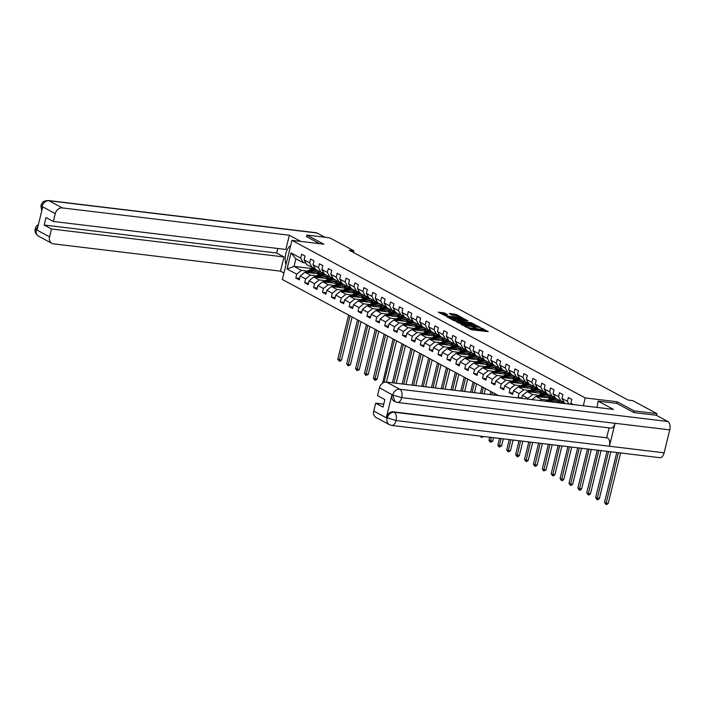 <?xml version="1.0" encoding="UTF-8"?>
<svg xmlns="http://www.w3.org/2000/svg" width="705" height="705" viewBox="0 0 705 705"><rect width="100%" height="100%" fill="white"/><g stroke="black" fill="none" stroke-linecap="round" stroke-linejoin="round"><path stroke-width="1.06" d="M464.463 326.054L471.627 329.79L488.23 331.685L482.123 328.336L480.757 328.081L481.638 328.601A3.472 0.617 13.8 0 1 482.149 329.085A3.472 0.617 13.8 0 1 480.572 329.217L479.224 329.059A3.472 0.617 13.8 0 1 474.571 327.755L472.782 327.05L473.319 327.605A3.472 0.617 13.8 0 1 473.83 328.089A3.472 0.617 13.8 0 1 472.244 328.222L470.905 328.054A3.472 0.617 13.8 0 1 466.252 326.75L464.463 326.054M444.679 313.055L438.21 312.139L446.424 316.245L463.026 318.149L456.267 314.448L449.358 313.381L451.843 315.091L456.003 315.822A2.908 0.511 13.8 0 1 458.92 316.51A2.908 0.511 13.8 0 1 460.321 317.32A2.908 0.511 13.8 0 1 458.999 317.435L448.389 316.157A2.908 0.511 13.8 0 1 445.472 315.47A2.908 0.511 13.8 0 1 444.079 314.659A2.908 0.511 13.8 0 1 445.401 314.553L447.666 314.721L444.679 313.055L444.414 314.113L440.422 313.399M323.868 244.194L306.887 235.065L329.676 237.805L353.901 250.821L349.336 250.275L628.137 400.07L632.693 400.616L656.919 413.632L634.13 410.892L617.139 401.762L585.229 397.928L291.958 240.352L323.868 244.194M456.1 321.445L463.82 325.595L480.422 327.49L472.209 323.383L456.02 321.78M453.667 320.511L446.908 316.818L463.511 318.713L467.953 320.793L460.92 320.044L462.462 321.242L471.848 322.864L453.667 320.511M498.4 395.549L282.352 279.471L291.958 240.352M585.229 397.928L583.308 405.763M299.563 278.466L295.8 278.017L299.22 279.859L300.171 275.999L305.635 278.933L304.692 282.793L308.111 284.635L309.054 280.775L314.527 283.71L313.584 287.57L317.003 289.411L317.946 285.551L323.419 288.486L322.476 292.346L325.895 294.188L326.838 290.328L332.311 293.262L331.359 297.122L334.778 298.964L335.73 295.104L341.202 298.048L340.251 301.899L343.67 303.74L344.622 299.881L350.094 302.824L349.142 306.675L352.562 308.517L353.513 304.657L358.986 307.6L358.034 311.46L361.454 313.293L362.405 309.433L367.869 312.377L366.926 316.237L370.345 318.07L371.288 314.21L376.761 317.153L375.818 321.013L379.237 322.846L380.18 318.986L385.653 321.929L384.71 325.789L388.129 327.622L389.072 323.762L394.544 326.706L393.601 330.566L397.021 332.399L397.964 328.539L403.436 331.482L402.485 335.342L405.904 337.175L406.856 333.315L412.328 336.259L411.376 340.118L414.796 341.951L415.747 338.092L421.22 341.035L420.268 344.895L423.687 346.728L424.639 342.868L430.112 345.811L429.16 349.671L432.579 351.504L433.531 347.653L438.995 350.588L438.052 354.448L441.471 356.281L442.414 352.43L447.887 355.364L446.944 359.224L450.363 361.057L451.306 357.206L456.778 360.14L455.835 364L459.255 365.842L460.198 361.982L465.67 364.917L464.718 368.777L468.138 370.618L469.089 366.759L474.562 369.693L473.61 373.553L477.029 375.395L477.981 371.535L483.454 374.47L482.502 378.329L485.921 380.171L486.873 376.311L492.346 379.246L491.394 383.106L494.813 384.948L495.765 381.088L501.229 384.022L500.286 387.882L503.705 389.724L504.648 385.864L510.12 388.799L509.177 392.659L512.597 394.5L513.54 390.64L519.012 393.584L518.069 397.435L519.206 398.052M295.8 278.017L296.752 274.157L287.058 268.957L291.006 252.883L300.691 258.092L301.643 254.232L305.062 256.065L304.111 259.925L309.583 262.868L310.535 259.008L313.954 260.841L313.002 264.701L318.475 267.644L319.427 263.785L322.846 265.626L321.894 269.477L327.367 272.421L328.318 268.561L331.738 270.403L330.786 274.254L336.259 277.197L337.201 273.337L340.621 275.179L339.678 279.039L345.15 281.974L346.093 278.114L349.513 279.955L348.57 283.815L354.042 286.75L354.985 282.89L358.404 284.732L357.461 288.592L362.925 291.526L363.877 287.666L367.296 289.508L366.353 293.368L371.817 296.303L372.769 292.443L376.188 294.285L375.236 298.144L380.709 301.079L381.661 297.219L385.08 299.061L384.128 302.921L389.601 305.855L390.552 301.996L393.972 303.837L393.02 307.697L398.492 310.632L399.435 306.772L402.863 308.614L401.912 312.474L407.384 315.408L408.327 311.557L411.746 313.39L410.803 317.25L416.276 320.185L417.219 316.333L420.638 318.166L419.695 322.026L425.168 324.97L426.111 321.11L429.53 322.943L428.587 326.803L434.051 329.746L435.003 325.886L438.422 327.719L437.47 331.579L442.943 334.523L443.894 330.663L447.314 332.496L446.362 336.356L451.834 339.299L452.786 335.439L456.205 337.272L455.254 341.132L460.726 344.075L461.678 340.215L465.097 342.048L464.146 345.908L469.618 348.852L470.561 344.992L473.98 346.825L473.037 350.685L478.51 353.628L479.453 349.768L482.872 351.601L481.929 355.461L487.402 358.404L488.345 354.544L491.764 356.377L490.821 360.237L496.285 363.181L497.236 359.321L500.656 361.163L499.704 365.014L505.177 367.957L506.128 364.097L509.548 365.939L508.596 369.79L514.068 372.733L515.02 368.874L518.439 370.715L517.488 374.567L522.96 377.51L523.912 373.65L527.331 375.492L526.379 379.352L531.852 382.286L532.795 378.426L536.214 380.268L535.271 384.128L540.744 387.063L541.687 383.203L545.106 385.045L544.163 388.904L549.636 391.839L550.579 387.979L553.998 389.821L553.055 393.681L558.519 396.615L559.47 392.755L562.89 394.597L561.947 398.457L567.41 401.392L568.362 397.532L571.781 399.374L570.83 403.234L573.306 404.564M527.728 399.074L527.904 398.36L522.431 395.417L521.709 398.351M316.386 275.875L310.323 275.144L304.851 272.209L319.938 274.025M323.375 276.712L326.318 277.074M330.116 277.523L332.795 277.849M314.756 267.847L312.192 267.539L306.719 264.595L304.111 259.925M304.851 272.209L300.171 275.999M310.323 275.144L305.635 278.933M309.583 262.868L312.192 267.539M325.278 280.652L319.215 279.92L313.743 276.986L328.83 278.801M332.267 281.489L335.21 281.85M339.008 282.308L341.687 282.626M323.648 272.623L321.083 272.315L315.611 269.372L313.002 264.701M313.743 276.986L309.054 280.775M319.215 279.92L314.527 283.71M318.475 267.644L321.083 272.315M334.17 285.428L328.107 284.697L322.634 281.762L337.721 283.577M341.149 286.274L344.102 286.627M347.9 287.085L350.579 287.402M332.54 277.4L329.975 277.091L324.503 274.148A8.46 6.865 118.2 0 0 320.167 275.003L315.99 277.25M322.634 281.762L317.946 285.551M328.107 284.697L323.419 288.486M321.894 269.477L324.503 274.148M327.367 272.421L329.975 277.091M343.062 290.204L336.999 289.473L331.526 286.538L346.613 288.354M350.041 291.05L352.993 291.403M356.783 291.861L359.462 292.178M341.431 282.176L338.867 281.868L333.394 278.924L330.786 274.254M331.526 286.538L326.838 290.328M336.999 289.473L332.311 293.262M336.259 277.197L338.867 281.868M351.954 294.981L345.891 294.249L340.418 291.315L355.496 293.13M358.933 295.827L361.885 296.179M365.675 296.638L368.354 296.955M350.323 286.953L347.759 286.644L342.286 283.701L339.678 279.039M340.418 291.315L335.73 295.104M345.891 294.249L341.202 298.048M345.15 281.974L347.759 286.644M360.837 299.757L354.774 299.035L349.31 296.091L364.388 297.907M367.825 300.603L370.777 300.956M374.567 301.414L377.245 301.731M359.215 291.729L356.651 291.421L351.178 288.477L348.57 283.815M349.31 296.091L344.622 299.881M354.774 299.035L350.094 302.824M354.042 286.75L356.651 291.421M369.728 304.534L363.665 303.811L358.193 300.868L373.28 302.683M376.717 305.38L379.669 305.732M383.458 306.19L386.137 306.508M368.107 296.505L365.534 296.197L360.07 293.254L357.461 288.592M358.193 300.868L353.513 304.657M363.665 303.811L358.986 307.6M362.925 291.526L365.534 296.197M378.62 309.31L372.557 308.587L367.085 305.644L382.172 307.459M385.609 310.156L388.552 310.508M392.35 310.967L395.029 311.284M376.99 301.282L374.425 300.973L368.953 298.03L366.353 293.368M367.085 305.644L362.405 309.433M372.557 308.587L367.869 312.377M371.817 296.303L374.425 300.973M387.512 314.086L381.449 313.364L375.976 310.42L391.063 312.236M394.5 314.932L397.444 315.285M401.242 315.743L403.921 316.06M385.882 306.058L383.317 305.75L377.845 302.806L375.236 298.144M375.976 310.42L371.288 314.21M381.449 313.364L376.761 317.153M380.709 301.079L383.317 305.75M396.404 318.871L390.341 318.14L384.868 315.197L399.955 317.012M403.383 319.709L406.336 320.061M410.134 320.519L412.813 320.837M394.774 310.834L392.209 310.526L386.737 307.583L384.128 302.921M384.868 315.197L380.18 318.986M390.341 318.14L385.653 321.929M389.601 305.855L392.209 310.526M405.296 323.648L399.233 322.916L393.76 319.973L408.847 321.788M412.275 324.485L415.227 324.838M419.026 325.296L421.696 325.622M403.665 315.611L401.101 315.302L395.628 312.359L393.02 307.697M393.76 319.973L389.072 323.762M399.233 322.916L394.544 326.706M398.492 310.632L401.101 315.302M414.188 328.424L408.125 327.693L402.652 324.749L417.73 326.565M421.167 329.261L424.119 329.614M427.909 330.072L430.588 330.398M412.557 320.387L409.993 320.079L404.52 317.135L401.912 312.474M402.652 324.749L397.964 328.539M408.125 327.693L403.436 331.482M407.384 315.408L409.993 320.079M423.079 333.201L417.007 332.469L411.544 329.526L426.622 331.341M430.059 334.038L433.011 334.39M436.8 334.849L439.479 335.175M421.449 325.164L418.885 324.855L413.412 321.921L410.803 317.25M411.544 329.526L406.856 333.315M417.007 332.469L412.328 336.259M416.276 320.185L418.885 324.855M431.962 337.977L425.899 337.246L420.427 334.302L435.514 336.118M438.951 338.814L441.903 339.167M445.692 339.625L448.371 339.951M430.341 329.94L427.768 329.632L422.304 326.697L419.695 322.026M420.427 334.302L415.747 338.092M425.899 337.246L421.22 341.035M425.168 324.97L427.768 329.632M440.854 342.753L434.791 342.022L429.319 339.079L444.406 340.894M447.842 343.591L450.786 343.943M454.584 344.401L457.263 344.727M439.224 334.716L436.659 334.408L431.196 331.473L428.587 326.803M429.319 339.079L424.639 342.868M434.791 342.022L430.112 345.811M434.051 329.746L436.659 334.408M449.746 347.53L443.683 346.798L438.21 343.855L453.297 345.67M456.734 348.367L459.678 348.719M463.476 349.178L466.155 349.504M448.116 339.493L445.551 339.184L440.079 336.25L437.47 331.579M438.21 343.855L433.531 347.653M443.683 346.798L438.995 350.588M442.943 334.523L445.551 339.184M458.638 352.306L452.575 351.575L447.102 348.631L462.189 350.447M465.617 353.143L468.569 353.496M472.368 353.954L475.047 354.28M457.007 344.269L454.443 343.961L448.97 341.026L446.362 336.356M447.102 348.631L442.414 352.43M452.575 351.575L447.887 355.364M451.834 339.299L454.443 343.961M467.53 357.082L461.467 356.351L455.994 353.416L471.081 355.223M474.509 357.92L477.461 358.281M481.259 358.73L483.93 359.056M465.899 349.046L463.335 348.737L457.862 345.802L455.254 341.132M455.994 353.416L451.306 357.206M461.467 356.351L456.778 360.14M460.726 344.075L463.335 348.737M476.421 361.859L470.358 361.127L464.886 358.193L479.964 360.008M483.401 362.696L486.353 363.057M490.142 363.507L492.821 363.833M474.791 353.822L472.227 353.513L466.754 350.579L464.146 345.908M464.886 358.193L460.198 361.982M470.358 361.127L465.67 364.917M469.618 348.852L472.227 353.513M485.313 366.635L479.25 365.904L473.778 362.969L488.856 364.785M492.293 367.472L495.245 367.834M499.034 368.283L501.713 368.609M483.683 358.598L481.118 358.29L475.646 355.355A8.46 6.865 118.2 0 0 471.31 356.21L467.133 358.457M473.778 362.969L469.089 366.759M479.25 365.904L474.562 369.693M473.037 350.685L475.646 355.355M478.51 353.628L481.118 358.29M494.196 371.412L488.133 370.68L482.669 367.746L497.748 369.561M501.185 372.249L504.137 372.61M507.926 373.06L510.605 373.386M492.575 363.383L490.01 363.075L484.538 360.132L481.929 355.461M482.669 367.746L477.981 371.535M488.133 370.68L483.454 374.47M487.402 358.404L490.01 363.075M503.088 376.188L497.025 375.457L491.552 372.522L506.639 374.337M510.076 377.025L513.029 377.387M516.818 377.845L519.497 378.162M501.458 368.16L498.893 367.851L493.429 364.908L490.821 360.237M491.552 372.522L486.873 376.311M497.025 375.457L492.346 379.246M496.285 363.181L498.893 367.851M511.98 380.964L505.917 380.233L500.444 377.298L515.531 379.114M518.968 381.802L521.912 382.163M525.71 382.621L528.389 382.938M510.349 372.936L507.785 372.628L502.312 369.684L499.704 365.014M500.444 377.298L495.765 381.088M505.917 380.233L501.229 384.022M505.177 367.957L507.785 372.628M520.872 385.741L514.809 385.009L509.336 382.075L524.423 383.89M527.86 386.587L530.803 386.939M534.601 387.398L537.28 387.715M519.241 377.713L516.677 377.404L511.204 374.461L508.596 369.79M509.336 382.075L504.648 385.864M514.809 385.009L510.12 388.799M514.068 372.733L516.677 377.404M529.763 390.517L523.7 389.786L518.228 386.851L533.315 388.666M536.743 391.363L539.695 391.716M543.493 392.174L546.172 392.491M528.133 382.489L525.569 382.18L520.096 379.237A8.46 6.865 118.2 0 0 515.76 380.092L511.583 382.348M518.228 386.851L513.54 390.64M523.7 389.786L519.012 393.584M517.488 374.567L520.096 379.237M522.96 377.51L525.569 382.18M538.655 395.293L532.592 394.571L527.12 391.627L542.207 393.443M545.635 396.139L548.587 396.492M552.376 396.95L555.055 397.267M537.025 387.265L534.461 386.957L528.988 384.013L526.379 379.352M527.12 391.627L522.431 395.417M532.592 394.571L527.904 398.36M531.852 382.286L534.461 386.957M547.547 400.07L541.484 399.347L536.011 396.404L551.09 398.219M554.527 400.916L557.479 401.268M561.268 401.727L563.947 402.044M545.917 392.042L543.352 391.733L537.88 388.79L535.271 384.128M536.011 396.404L532.055 399.603M541.484 399.347L539.986 400.555M540.744 387.063L543.352 391.733M554.809 396.818L552.244 396.51L546.772 393.566L544.163 388.904M549.636 391.839L552.244 396.51M563.7 401.594L561.127 401.286L555.663 398.343L553.055 393.681M558.519 396.615L561.127 401.286M565.472 403.621L564.546 403.119L561.947 398.457M567.41 401.392L568.882 404.027M570.83 403.234L571.455 404.335M633.733 412.478L634.13 410.892M656.487 415.386L656.919 413.632M306.887 235.065L306.49 236.651M353.487 252.505L353.901 250.821M313.522 268.737L294.029 266.393L301.432 270.368L307.495 271.099M314.483 271.936L317.435 272.297M321.224 272.747L323.903 273.073M305.873 263.071L303.3 262.754L295.897 258.779L294.029 266.393L287.058 268.957M291.006 252.883L295.897 258.779M301.432 270.368L296.752 274.157M300.691 258.092L303.3 262.754M564.018 402.167L561.347 401.841M562.326 402.485L561.471 402.026M555.126 397.391L552.464 397.065M553.434 397.708L552.579 397.25M546.234 392.606L543.573 392.288M521.823 397.893L518.069 397.435M544.542 392.932L543.687 392.474M537.342 387.829L534.681 387.512M512.932 393.117L509.177 392.659M535.65 388.155L534.795 387.697M528.45 383.053L525.789 382.736M504.04 388.34L500.286 387.882M526.758 383.379L525.904 382.921M519.559 378.277L516.897 377.959M495.157 383.564L491.394 383.106M517.867 378.603L517.021 378.144M510.667 373.5L508.005 373.183M486.265 378.788L482.502 378.329M508.984 373.826L508.129 373.368M501.784 368.724L499.114 368.407M477.373 374.002L473.61 373.553M500.092 369.05L499.237 368.592M492.892 363.947L490.231 363.63M468.481 369.226L464.718 368.777M491.2 364.274L490.345 363.815M484 359.171L481.339 358.854M459.589 364.45L455.835 364M482.308 359.497L481.453 359.039M475.108 354.395L472.447 354.077M450.698 359.673L446.944 359.224M473.416 354.721L472.562 354.262M466.216 349.618L463.555 349.301M441.806 354.897L438.052 354.448M464.524 349.944L463.67 349.486M457.325 344.842L454.663 344.525M432.923 350.121L429.16 349.671M455.633 345.168L454.778 344.71M448.433 340.066L445.771 339.748M424.031 345.344L420.268 344.895M446.75 340.392L445.895 339.933M439.55 335.289L436.88 334.972M415.139 340.568L411.376 340.118M437.858 335.615L437.003 335.157M430.658 330.513L427.988 330.187M406.247 335.791L402.485 335.342M428.966 330.839L428.111 330.381M421.766 325.736L419.105 325.41M397.356 331.015L393.601 330.566M420.074 326.062L419.219 325.604M412.874 320.96L410.213 320.634M388.464 326.239L384.71 325.789M411.182 321.286L410.328 320.828M403.983 316.184L401.321 315.858M379.572 321.462L375.818 321.013M402.291 316.51L401.436 316.051M395.091 311.407L392.429 311.081M370.689 316.686L366.926 316.237M393.399 311.733L392.544 311.266M386.199 306.631L383.538 306.305M361.797 311.91L358.034 311.46M384.507 306.948L383.661 306.49M377.316 301.855L374.646 301.529M352.905 307.133L349.142 306.675M375.624 302.172L374.769 301.714M368.424 297.069L365.754 296.752M344.014 302.357L340.251 301.899M366.732 297.395L365.877 296.937M359.532 292.293L356.871 291.976M335.122 297.58L331.359 297.122M357.84 292.619L356.986 292.161M350.641 287.517L347.979 287.199M326.23 292.804L322.476 292.346M348.949 287.843L348.094 287.384M341.749 282.74L339.087 282.423M317.338 288.028L313.584 287.57M340.057 283.066L339.202 282.608M332.857 277.964L330.196 277.647M308.446 283.251L304.692 282.793M331.165 278.29L330.31 277.832M323.965 273.188L321.304 272.87M322.273 273.514L321.427 273.055M617.139 401.762L616.752 403.375M469.222 328.865A3.472 0.617 13.8 0 0 470.64 329.112L470.905 328.054M473.83 328.089L473.566 329.147A3.472 0.617 13.8 0 1 471.989 329.279L470.64 329.112M482.149 329.085L481.894 330.143A3.472 0.617 13.8 0 1 480.308 330.275L478.968 330.116A3.472 0.617 13.8 0 1 474.315 328.812L473.725 328.495M485.763 331.491L482.053 329.499M474.359 325.366L471.953 324.441L457.818 322.74M463.009 325.005L478.166 326.997L477.585 326.424A3.472 0.617 13.8 0 0 472.932 325.12L463.264 323.956A3.472 0.617 13.8 0 0 461.687 324.089A3.472 0.617 13.8 0 0 462.198 324.573L462.912 325.402M449.12 318.07L463.255 319.77L463.511 318.713M465.476 320.59L463.255 319.77M454.143 319.233A2.908 0.511 13.8 0 0 452.822 319.339A2.908 0.511 13.8 0 0 454.214 320.149A2.908 0.511 13.8 0 0 457.14 320.837L461.211 321.092L457.88 319.682L454.143 319.233M445.199 314.527L444.414 314.113M456.866 315.963L451.068 314.677M616.787 452.504L604.538 502.383L605.956 503.15L608.239 503.423L620.629 452.971M618.355 452.698L605.877 504.375L604.538 502.383M608.239 503.423L606.785 504.489L605.877 504.375M598.122 401.127L613.509 409.402L386.49 382.084L399.797 389.231L667.838 421.484L656.24 415.254L633.91 412.566L616.813 403.383L598.122 401.127L597.003 407.411M373.747 411.024L387.054 418.18A6.636 5.384 -61.8 0 0 389.389 424.683L376.082 417.527A6.636 5.384 -61.8 0 1 373.747 411.024L375.686 403.154L383.767 404.124M667.838 421.484A6.803 3.789 96.9 0 1 669.75 429.874L615.051 423.291A6.803 3.789 96.9 0 1 610.741 428.102L397.4 402.44A6.803 3.789 96.9 0 0 401.709 397.62L392.817 395.126L379.466 387.768A6.636 5.384 -61.8 0 1 386.49 382.084M391.936 394.774L392.703 395.179L395.038 401.691L394.262 401.277A6.636 5.384 -61.8 0 1 391.936 394.774L386.349 417.501A6.636 5.384 -61.8 0 1 393.381 411.817L607.49 437.893A6.803 3.789 96.9 0 1 609.411 446.23L664.119 452.813L669.75 429.874M664.119 452.813A6.803 3.789 96.9 0 1 659.801 457.686L391.751 425.432A6.803 3.789 96.9 0 0 396.069 420.559L386.349 417.501M393.381 411.817L394.148 412.231A6.803 3.789 96.9 0 1 396.069 420.559L609.411 446.23L615.051 423.291L401.709 397.62A6.803 3.789 96.9 0 0 399.797 389.231A6.636 5.384 118.2 0 0 392.773 394.923M375.686 403.154L383.035 407.102L384.877 399.594L377.527 395.646L379.466 387.768M606.723 437.488L609.076 427.909M607.49 437.893L394.148 412.231C390.843 412.161 388.508 414.055 387.124 417.915M290.68 245.56A12.443 6.935 -83.1 0 0 286.019 264.516M300.868 241.427L289.341 235.232L285.851 249.447L53.36 221.476L55.298 213.597L41.992 206.45L42.697 207.129L37.109 229.856L36.281 229.707L49.588 236.854A6.636 5.384 118.2 0 0 51.914 243.366A6.636 5.384 118.2 0 0 53.501 243.86L280.511 271.169L284.009 256.955L276.651 253.007L277.77 248.477M283.93 273.011L280.511 271.169M289.341 235.232L62.322 207.913A6.636 5.384 118.2 0 0 55.298 213.597M41.762 210.91L40.89 205.64L42.124 203.084C43.049 202.582 42.238 201.031 48.231 200.511L316.281 232.765A6.803 3.789 96.9 0 1 317.065 233.011L324.917 237.232M53.36 221.476L46.01 217.528L44.168 225.027L51.518 228.984L49.588 236.854M51.518 228.984L284.009 256.955M306.508 236.58L319.559 243.674M44.168 225.027L276.651 253.007M41.939 210.205L41.921 206.715M40.89 205.64L41.877 206.512M36.281 229.707A6.636 5.384 -61.8 0 0 38.608 236.21C35.602 234.042 34.483 231.513 35.25 228.605L36.228 229.504M607.014 451.332L595.646 497.607L599.347 498.647L610.856 451.79M608.574 451.517L596.985 499.598L595.646 497.607M599.347 498.647L597.902 499.713L596.985 499.598M560.052 402.969A8.46 6.865 -61.8 0 1 564.344 402.758M564 403.445A8.46 6.865 -61.8 0 1 565.269 403.507M564.582 403.137A8.46 6.865 118.2 0 0 562.202 403.225M597.232 450.151L586.754 492.83L588.182 493.597L590.455 493.87L601.083 450.618M598.801 450.345L588.093 494.822L586.754 492.83M590.455 493.87L589.01 494.936L588.093 494.822M552.253 402.026L553.46 401.374A7.024 5.693 -61.8 0 1 558.58 401.18A7.024 5.693 -61.8 0 1 560.36 402.855M550.085 401.771L553.09 400.149A8.46 6.865 -61.8 0 1 557.461 399.312M560.766 401.092A8.46 6.865 -61.8 0 1 561.744 402.537M545.485 401.215A2.935 2.379 -61.8 0 1 545.82 401.004L550.244 398.616A8.46 6.865 -61.8 0 1 555.452 397.981M557.02 400.669A7.024 5.693 -61.8 0 1 558.157 402.74M548.323 401.559L552.006 399.568A8.46 6.865 -61.8 0 1 556.377 398.73M559.629 402.916A7.024 5.693 118.2 0 0 558.025 400.925M555.69 398.36A8.46 6.865 118.2 0 0 551.328 399.197L547.203 401.418M557.646 400.801A7.024 5.693 -61.8 0 1 559.074 402.846M587.459 448.979L577.862 488.054L581.563 489.094L591.31 449.438M589.027 449.164L579.202 490.046L577.862 488.054M581.563 489.094L580.118 490.16L579.202 490.046M543.299 397.285L544.568 396.598A7.024 5.693 -61.8 0 1 549.688 396.404A7.024 5.693 -61.8 0 1 551.469 398.078M541.14 397.021L544.207 395.373A8.46 6.865 -61.8 0 1 548.569 394.536M551.874 396.307A8.46 6.865 -61.8 0 1 552.861 397.761M536.549 396.466A2.935 2.379 -61.8 0 1 536.928 396.228L541.352 393.839A8.46 6.865 -61.8 0 1 546.569 393.205M548.129 395.893A7.024 5.693 -61.8 0 1 549.274 397.999M539.378 396.809L543.123 394.791A8.46 6.865 -61.8 0 1 547.485 393.954M550.755 398.175A7.024 5.693 118.2 0 0 549.133 396.148M546.798 393.584A8.46 6.865 118.2 0 0 542.436 394.421L538.259 396.677M548.754 396.025A7.024 5.693 -61.8 0 1 550.2 398.113M577.686 447.798L568.97 483.277L570.398 484.044L572.672 484.317L581.528 448.265M579.254 447.992L570.319 485.269L568.97 483.277M572.672 484.317L571.226 485.384L570.319 485.269M534.416 392.509L535.677 391.821A7.024 5.693 -61.8 0 1 540.805 391.627A7.024 5.693 -61.8 0 1 542.586 393.302M532.249 392.244L535.315 390.596A8.46 6.865 -61.8 0 1 539.678 389.759M542.982 391.531A8.46 6.865 -61.8 0 1 543.969 392.985M527.657 391.689A2.935 2.379 -61.8 0 1 528.045 391.451L532.46 389.063A8.46 6.865 -61.8 0 1 537.677 388.429M539.237 391.116A7.024 5.693 -61.8 0 1 540.383 393.223M530.486 392.033L534.231 390.015A8.46 6.865 -61.8 0 1 538.594 389.178M541.863 393.399A7.024 5.693 118.2 0 0 540.241 391.372M537.906 388.808A8.46 6.865 118.2 0 0 533.544 389.645L529.367 391.901M539.863 391.249A7.024 5.693 -61.8 0 1 541.308 393.337M567.913 446.626L560.078 478.501L563.788 479.541L571.755 447.085M569.473 446.811L561.427 480.493L560.078 478.501M563.788 479.541L562.334 480.607L561.427 480.493M525.525 387.724L526.794 387.045A7.024 5.693 -61.8 0 1 531.914 386.851A7.024 5.693 -61.8 0 1 533.694 388.525M523.357 387.468L526.423 385.82A8.46 6.865 -61.8 0 1 530.786 384.983M534.09 386.754A8.46 6.865 -61.8 0 1 535.077 388.208M518.774 386.913A2.935 2.379 -61.8 0 1 519.153 386.675L523.568 384.287A8.46 6.865 -61.8 0 1 528.785 383.652M530.345 386.34A7.024 5.693 -61.8 0 1 531.491 388.446M521.594 387.256L525.34 385.238A8.46 6.865 -61.8 0 1 529.702 384.401M532.98 388.622A7.024 5.693 118.2 0 0 531.35 386.596M529.014 384.031A8.46 6.865 118.2 0 0 524.652 384.868L520.475 387.124M530.98 386.472A7.024 5.693 -61.8 0 1 532.416 388.561M558.131 445.445L551.187 473.725L552.614 474.491L554.897 474.765L561.982 445.912M559.699 445.639L552.535 475.716L551.187 473.725M554.897 474.765L553.443 475.831L552.535 475.716M516.633 382.947L517.902 382.269A7.024 5.693 -61.8 0 1 523.022 382.075A7.024 5.693 -61.8 0 1 524.802 383.749M514.474 382.692L517.532 381.044A8.46 6.865 -61.8 0 1 521.894 380.207M525.199 381.978A8.46 6.865 -61.8 0 1 526.186 383.432M509.882 382.136A2.935 2.379 -61.8 0 1 510.261 381.899L514.685 379.51A8.46 6.865 -61.8 0 1 519.893 378.876M521.462 381.564A7.024 5.693 -61.8 0 1 522.599 383.67M512.702 382.48L516.448 380.462A8.46 6.865 -61.8 0 1 520.81 379.625M524.088 383.846A7.024 5.693 118.2 0 0 522.458 381.819M522.088 381.696A7.024 5.693 -61.8 0 1 523.524 383.784M548.358 444.273L542.304 468.948L543.722 469.715L546.005 469.988L552.209 444.74M549.926 444.458L543.643 470.94L542.304 468.948M546.005 469.988L543.643 470.94M507.741 378.171L509.01 377.492A7.024 5.693 -61.8 0 1 514.13 377.298A7.024 5.693 -61.8 0 1 515.91 378.973M505.582 377.915L508.64 376.258A8.46 6.865 -61.8 0 1 513.002 375.43M516.307 377.201A8.46 6.865 -61.8 0 1 517.294 378.656M500.991 377.36A2.935 2.379 -61.8 0 1 501.37 377.113L505.793 374.734A8.46 6.865 -61.8 0 1 511.002 374.099M512.57 376.787A7.024 5.693 -61.8 0 1 513.716 378.893M503.811 377.704L507.556 375.677A8.46 6.865 -61.8 0 1 511.918 374.849M515.196 379.07A7.024 5.693 118.2 0 0 513.566 377.043M511.24 374.478A8.46 6.865 118.2 0 0 506.877 375.316L502.7 377.572M513.196 376.919A7.024 5.693 -61.8 0 1 514.632 379.008M538.585 443.101L533.412 464.172L537.113 465.212L542.427 443.56M540.153 443.286L534.751 466.164L533.412 464.172M537.113 465.212L535.668 466.269L534.751 466.164M498.849 373.394L500.118 372.716A7.024 5.693 -61.8 0 1 505.238 372.522A7.024 5.693 -61.8 0 1 507.018 374.196M496.69 373.139L499.748 371.482A8.46 6.865 -61.8 0 1 504.11 370.654M507.424 372.425A8.46 6.865 -61.8 0 1 508.402 373.87M492.099 372.584A2.935 2.379 -61.8 0 1 492.478 372.337L496.902 369.958A8.46 6.865 -61.8 0 1 502.11 369.323M503.678 372.011A7.024 5.693 -61.8 0 1 504.824 374.117M494.919 372.927L498.664 370.9A8.46 6.865 -61.8 0 1 503.026 370.072M506.305 374.293A7.024 5.693 118.2 0 0 504.674 372.266M502.348 369.702A8.46 6.865 118.2 0 0 497.986 370.539L493.808 372.786M504.304 372.143A7.024 5.693 -61.8 0 1 505.749 374.223M528.812 441.92L524.52 459.396L525.939 460.162L528.221 460.435L532.654 442.387M530.38 442.106L525.86 461.387L524.52 459.396M528.221 460.435L526.776 461.493L525.86 461.387M489.957 368.618L491.226 367.939A7.024 5.693 -61.8 0 1 496.346 367.746A7.024 5.693 -61.8 0 1 498.127 369.42M487.798 368.363L490.856 366.706A8.46 6.865 -61.8 0 1 495.227 365.877M498.532 367.649A8.46 6.865 -61.8 0 1 499.51 369.094M483.207 367.807A2.935 2.379 -61.8 0 1 483.586 367.561L488.01 365.181A8.46 6.865 -61.8 0 1 493.218 364.538M494.787 367.235A7.024 5.693 -61.8 0 1 495.932 369.341M486.036 368.151L489.772 366.124A8.46 6.865 -61.8 0 1 494.143 365.296M497.413 369.517A7.024 5.693 118.2 0 0 495.791 367.49M493.456 364.926A8.46 6.865 118.2 0 0 489.094 365.763L484.917 368.01M495.412 367.367A7.024 5.693 -61.8 0 1 496.858 369.446M519.039 440.748L515.628 454.619L519.329 455.659L522.881 441.207M520.598 440.933L516.968 456.611L515.628 454.619M519.329 455.659L517.884 456.717L516.968 456.611M481.066 363.842L482.335 363.163A7.024 5.693 -61.8 0 1 487.455 362.969A7.024 5.693 -61.8 0 1 489.235 364.644M478.907 363.586L481.964 361.929A8.46 6.865 -61.8 0 1 486.335 361.101M489.64 362.872A8.46 6.865 -61.8 0 1 490.627 364.318M474.315 363.031A2.935 2.379 -61.8 0 1 474.694 362.784L479.118 360.405A8.46 6.865 -61.8 0 1 484.326 359.762M485.895 362.458A7.024 5.693 -61.8 0 1 487.04 364.564M477.144 363.375L480.889 361.348A8.46 6.865 -61.8 0 1 485.251 360.511M488.521 364.741A7.024 5.693 118.2 0 0 486.899 362.714M484.564 360.149A8.46 6.865 118.2 0 0 480.202 360.986L476.025 363.234M486.521 362.59A7.024 5.693 -61.8 0 1 487.966 364.67M509.257 439.567L506.736 449.843L508.164 450.61L510.438 450.883L513.108 440.035M510.825 439.761L508.085 451.834L506.736 449.843M510.438 450.883L508.085 451.834M472.183 359.065L473.443 358.387A7.024 5.693 -61.8 0 1 478.563 358.193A7.024 5.693 -61.8 0 1 480.352 359.867M470.015 358.81L473.081 357.153A8.46 6.865 -61.8 0 1 477.444 356.316M480.748 358.096A8.46 6.865 -61.8 0 1 481.735 359.541M465.423 358.255A2.935 2.379 -61.8 0 1 465.811 358.008L470.226 355.628A8.46 6.865 -61.8 0 1 475.443 354.985M477.003 357.682A7.024 5.693 -61.8 0 1 478.149 359.788M468.252 358.598L471.998 356.571A8.46 6.865 -61.8 0 1 476.36 355.734M479.629 359.964A7.024 5.693 118.2 0 0 478.008 357.937M477.629 357.814A7.024 5.693 -61.8 0 1 479.074 359.894M499.484 438.395L497.845 445.067L501.555 446.106L503.335 438.854M501.052 438.58L499.193 447.058L497.845 445.067M501.555 446.106L499.193 447.058M463.291 354.289L464.551 353.61A7.024 5.693 -61.8 0 1 469.68 353.416A7.024 5.693 -61.8 0 1 471.46 355.091M461.123 354.033L464.19 352.377A8.46 6.865 -61.8 0 1 468.552 351.539M471.857 353.32A8.46 6.865 -61.8 0 1 472.843 354.765M456.532 353.478A2.935 2.379 -61.8 0 1 456.919 353.231L461.334 350.852A8.46 6.865 -61.8 0 1 466.551 350.209M468.111 352.905A7.024 5.693 -61.8 0 1 469.257 355.012M459.36 353.822L463.106 351.795A8.46 6.865 -61.8 0 1 467.468 350.958M470.737 355.188A7.024 5.693 118.2 0 0 469.116 353.161M466.78 350.596A8.46 6.865 118.2 0 0 462.418 351.434L458.241 353.681M468.737 353.038A7.024 5.693 -61.8 0 1 470.182 355.117M489.711 437.215L488.953 440.29L492.663 441.33L493.553 437.682M491.279 437.408L490.301 442.282L488.953 440.29M492.663 441.33L490.301 442.282M454.399 349.513L455.668 348.825A7.024 5.693 -61.8 0 1 460.788 348.64A7.024 5.693 -61.8 0 1 462.568 350.314M452.24 349.257L455.298 347.6A8.46 6.865 -61.8 0 1 459.66 346.763M462.965 348.543A8.46 6.865 -61.8 0 1 463.952 349.988M447.649 348.702A2.935 2.379 -61.8 0 1 448.027 348.455L452.451 346.067A8.46 6.865 -61.8 0 1 457.66 345.432M459.228 348.129A7.024 5.693 -61.8 0 1 460.365 350.235M450.469 349.037L454.214 347.019A8.46 6.865 -61.8 0 1 458.576 346.181M461.854 350.411A7.024 5.693 118.2 0 0 460.224 348.385M457.898 345.82A8.46 6.865 118.2 0 0 453.526 346.649L449.349 348.904M459.854 348.261A7.024 5.693 -61.8 0 1 461.29 350.341M490.874 391.504L490.125 394.553M481.374 436.21L483.78 436.501M492.301 392.271L491.693 394.738M481.497 436.228L481.409 437.505L480.334 436.087M483.771 436.554L481.409 437.505M493.967 395.02L494.372 393.381M445.507 344.736L446.776 344.049A7.024 5.693 -61.8 0 1 451.896 343.864A7.024 5.693 -61.8 0 1 453.676 345.538M443.348 344.481L446.406 342.824A8.46 6.865 -61.8 0 1 450.768 341.987M454.073 343.767A8.46 6.865 -61.8 0 1 455.06 345.212M438.757 343.925A2.935 2.379 -61.8 0 1 439.136 343.679L443.56 341.29A8.46 6.865 -61.8 0 1 448.768 340.656M450.336 343.353A7.024 5.693 -61.8 0 1 451.482 345.459M441.577 344.26L445.322 342.242A8.46 6.865 -61.8 0 1 449.684 341.405M452.962 345.635A7.024 5.693 118.2 0 0 451.332 343.608M449.006 341.044A8.46 6.865 118.2 0 0 444.644 341.872L440.466 344.128M450.962 343.485A7.024 5.693 -61.8 0 1 452.399 345.565M481.982 386.728L480.352 393.381M483.41 387.494L481.92 393.566M484.194 393.839L485.481 388.605M436.615 339.96L437.884 339.272A7.024 5.693 -61.8 0 1 443.004 339.087A7.024 5.693 -61.8 0 1 444.785 340.753M434.456 339.695L437.514 338.048A8.46 6.865 -61.8 0 1 441.876 337.21M445.19 338.99A8.46 6.865 -61.8 0 1 446.168 340.436M429.865 339.149A2.935 2.379 -61.8 0 1 430.244 338.902L434.668 336.514A8.46 6.865 -61.8 0 1 439.876 335.88M441.445 338.576A7.024 5.693 -61.8 0 1 442.59 340.682M432.685 339.484L436.43 337.466A8.46 6.865 -61.8 0 1 440.792 336.629M444.071 340.859A7.024 5.693 118.2 0 0 442.44 338.832M440.114 336.267A8.46 6.865 118.2 0 0 435.752 337.096L431.575 339.352M442.07 338.708A7.024 5.693 -61.8 0 1 443.515 340.788M473.09 381.951L470.579 392.2M474.518 382.718L472.138 392.385M474.421 392.667L476.589 383.828M427.724 335.183L428.993 334.496A7.024 5.693 -61.8 0 1 434.113 334.311A7.024 5.693 -61.8 0 1 435.893 335.977M425.564 334.919L428.622 333.271A8.46 6.865 -61.8 0 1 432.985 332.434M436.298 334.214A8.46 6.865 -61.8 0 1 437.276 335.659M420.973 334.373A2.935 2.379 -61.8 0 1 421.352 334.126L425.776 331.738A8.46 6.865 -61.8 0 1 430.984 331.103M432.553 333.8A7.024 5.693 -61.8 0 1 433.698 335.897M423.793 334.708L427.538 332.689A8.46 6.865 -61.8 0 1 431.909 331.852M435.179 336.082A7.024 5.693 118.2 0 0 433.557 334.055M431.222 331.491A8.46 6.865 118.2 0 0 426.86 332.319L422.683 334.575M433.178 333.932A7.024 5.693 -61.8 0 1 434.624 336.012M464.198 377.175L460.797 391.028M465.626 377.942L462.365 391.213M464.648 391.486L467.697 379.052M418.832 330.407L420.101 329.72A7.024 5.693 -61.8 0 1 425.221 329.526A7.024 5.693 -61.8 0 1 427.001 331.2M416.673 330.143L419.731 328.495A8.46 6.865 -61.8 0 1 424.102 327.658M427.406 329.438A8.46 6.865 -61.8 0 1 428.393 330.883M412.081 329.596A2.935 2.379 -61.8 0 1 412.46 329.35L416.884 326.961A8.46 6.865 -61.8 0 1 422.092 326.327M423.661 329.015A7.024 5.693 -61.8 0 1 424.807 331.121M414.91 329.931L418.655 327.913A8.46 6.865 -61.8 0 1 423.018 327.076M426.287 331.306A7.024 5.693 118.2 0 0 424.666 329.279M422.33 326.706A8.46 6.865 118.2 0 0 417.968 327.543L413.791 329.799M424.287 329.156A7.024 5.693 -61.8 0 1 425.732 331.235M455.315 372.399L451.024 389.847M456.734 373.165L452.592 390.041M454.875 390.314L458.805 374.276M409.94 325.631L411.209 324.943A7.024 5.693 -61.8 0 1 416.329 324.749A7.024 5.693 -61.8 0 1 418.118 326.424M407.781 325.366L410.848 323.718A8.46 6.865 -61.8 0 1 415.21 322.881M418.514 324.661A8.46 6.865 -61.8 0 1 419.501 326.107M403.189 324.82A2.935 2.379 -61.8 0 1 403.568 324.573L407.992 322.185A8.46 6.865 -61.8 0 1 413.209 321.55M414.769 324.238A7.024 5.693 -61.8 0 1 415.915 326.344M406.018 325.155L409.764 323.137A8.46 6.865 -61.8 0 1 414.126 322.3M417.395 326.53A7.024 5.693 118.2 0 0 415.774 324.503M413.438 321.929A8.46 6.865 118.2 0 0 409.076 322.767L404.899 325.023M415.395 324.379A7.024 5.693 -61.8 0 1 416.84 326.459M446.424 367.622L441.251 388.675M447.842 368.389L442.819 388.86M445.093 389.134L449.922 369.499M401.057 320.854L402.317 320.167A7.024 5.693 -61.8 0 1 407.446 319.973A7.024 5.693 -61.8 0 1 409.226 321.647M398.889 320.59L401.956 318.942A8.46 6.865 -61.8 0 1 406.318 318.105M409.623 319.885A8.46 6.865 -61.8 0 1 410.61 321.33M394.298 320.044A2.935 2.379 -61.8 0 1 394.685 319.797L399.101 317.409A8.46 6.865 -61.8 0 1 404.317 316.774M405.877 319.462A7.024 5.693 -61.8 0 1 407.023 321.568M397.126 320.378L400.872 318.36A8.46 6.865 -61.8 0 1 405.234 317.523M408.503 321.753A7.024 5.693 118.2 0 0 406.882 319.718M404.547 317.153A8.46 6.865 118.2 0 0 400.184 317.99L396.007 320.246M406.503 319.594A7.024 5.693 -61.8 0 1 407.948 321.683M437.532 362.846L431.478 387.494M438.951 363.613L433.037 387.688M435.32 387.962L441.03 364.723M392.165 316.078L393.434 315.391A7.024 5.693 -61.8 0 1 398.554 315.197A7.024 5.693 -61.8 0 1 400.334 316.871M390.006 315.814L393.064 314.166A8.46 6.865 -61.8 0 1 397.426 313.328M400.731 315.109A8.46 6.865 -61.8 0 1 401.718 316.554M385.415 315.267A2.935 2.379 -61.8 0 1 385.794 315.02L390.209 312.632A8.46 6.865 -61.8 0 1 395.426 311.998M396.994 314.686A7.024 5.693 -61.8 0 1 398.131 316.792M388.235 315.602L391.98 313.584A8.46 6.865 -61.8 0 1 396.342 312.747M399.62 316.977A7.024 5.693 118.2 0 0 397.99 314.941M395.664 312.377A8.46 6.865 118.2 0 0 391.293 313.214L387.115 315.47M397.62 314.818A7.024 5.693 -61.8 0 1 399.056 316.906M428.64 358.07L421.696 386.322M430.068 358.836L423.264 386.507M425.547 386.781L432.139 359.947M383.273 311.302L384.542 310.614A7.024 5.693 -61.8 0 1 389.662 310.42A7.024 5.693 -61.8 0 1 391.442 312.095M381.114 311.037L384.172 309.389A8.46 6.865 -61.8 0 1 388.534 308.552M391.839 310.332A8.46 6.865 -61.8 0 1 392.826 311.777M376.523 310.491A2.935 2.379 -61.8 0 1 376.902 310.244L381.326 307.856A8.46 6.865 -61.8 0 1 386.534 307.221M388.102 309.909A7.024 5.693 -61.8 0 1 389.239 312.015M379.343 310.826L383.088 308.808A8.46 6.865 -61.8 0 1 387.45 307.97M390.729 312.192A7.024 5.693 118.2 0 0 389.098 310.165M386.772 307.6A8.46 6.865 118.2 0 0 382.401 308.438L378.232 310.693M388.728 310.041A7.024 5.693 -61.8 0 1 390.165 312.13M419.748 353.293L411.923 385.142M421.176 354.06L413.491 385.335M415.774 385.609L423.247 355.17M374.381 306.525L375.65 305.838A7.024 5.693 -61.8 0 1 380.77 305.644A7.024 5.693 -61.8 0 1 382.551 307.318M372.222 306.261L375.28 304.613A8.46 6.865 -61.8 0 1 379.642 303.776M382.956 305.556A8.46 6.865 -61.8 0 1 383.934 307.001M367.631 305.706A2.935 2.379 -61.8 0 1 368.01 305.468L372.434 303.079A8.46 6.865 -61.8 0 1 377.642 302.445M379.211 305.133A7.024 5.693 -61.8 0 1 380.356 307.239M370.451 306.049L374.196 304.031A8.46 6.865 -61.8 0 1 378.559 303.194M381.837 307.415A7.024 5.693 118.2 0 0 380.207 305.388M377.88 302.824A8.46 6.865 118.2 0 0 373.518 303.661L369.341 305.917M379.836 305.265A7.024 5.693 -61.8 0 1 381.273 307.354M410.856 348.517L402.15 383.969M412.284 349.275L403.718 384.154M405.992 384.428L414.355 350.394M365.49 301.749L366.759 301.061A7.024 5.693 -61.8 0 1 371.879 300.868A7.024 5.693 -61.8 0 1 373.659 302.542M363.331 301.484L366.388 299.837A8.46 6.865 -61.8 0 1 370.751 298.999M374.064 300.771A8.46 6.865 -61.8 0 1 375.042 302.225M358.739 300.929A2.935 2.379 -61.8 0 1 359.118 300.691L363.542 298.303A8.46 6.865 -61.8 0 1 368.75 297.669M370.319 300.356A7.024 5.693 -61.8 0 1 371.464 302.463M361.559 301.273L365.305 299.255A8.46 6.865 -61.8 0 1 369.676 298.418M372.945 302.639A7.024 5.693 118.2 0 0 371.315 300.612M368.988 298.048A8.46 6.865 118.2 0 0 364.626 298.885L360.449 301.141M370.945 300.489A7.024 5.693 -61.8 0 1 372.39 302.577M401.965 343.74L392.377 382.789M403.392 344.498L393.945 382.982M396.219 383.256L405.463 345.617M356.598 296.972L357.867 296.285A7.024 5.693 -61.8 0 1 362.987 296.091A7.024 5.693 -61.8 0 1 364.767 297.766M354.439 296.708L357.497 295.06A8.46 6.865 -61.8 0 1 361.868 294.223M365.172 295.994A8.46 6.865 -61.8 0 1 366.151 297.448M349.847 296.153A2.935 2.379 -61.8 0 1 350.226 295.915L354.65 293.527A8.46 6.865 -61.8 0 1 359.858 292.892M361.427 295.58A7.024 5.693 -61.8 0 1 362.573 297.686M352.676 296.497L356.422 294.478A8.46 6.865 -61.8 0 1 360.784 293.641M364.053 297.863A7.024 5.693 118.2 0 0 362.432 295.836M360.096 293.271A8.46 6.865 118.2 0 0 355.734 294.108L351.557 296.364M362.053 295.712A7.024 5.693 -61.8 0 1 363.498 297.801M393.073 338.964L382.603 383.15M394.5 339.722L384.022 382.41M386.446 382.075L396.571 340.841M347.706 292.187L348.975 291.509A7.024 5.693 -61.8 0 1 354.095 291.315A7.024 5.693 -61.8 0 1 355.875 292.989M345.547 291.932L348.614 290.284A8.46 6.865 -61.8 0 1 352.976 289.447M356.281 291.218A8.46 6.865 -61.8 0 1 357.268 292.672M340.956 291.376A2.935 2.379 -61.8 0 1 341.335 291.139L345.758 288.75A8.46 6.865 -61.8 0 1 350.975 288.116M352.535 290.804A7.024 5.693 -61.8 0 1 353.681 292.91M343.784 291.72L347.53 289.702A8.46 6.865 -61.8 0 1 351.892 288.865M355.161 293.086A7.024 5.693 118.2 0 0 353.54 291.059M351.205 288.495A8.46 6.865 118.2 0 0 346.842 289.332L342.665 291.588M353.161 290.936A7.024 5.693 -61.8 0 1 354.606 293.024M384.19 334.179L373.377 378.188L377.078 379.228L387.688 336.065M385.609 334.945L374.725 380.18L373.377 378.188M377.078 379.228L375.633 380.295L374.725 380.18M338.823 287.411L340.083 286.732A7.024 5.693 -61.8 0 1 345.212 286.538A7.024 5.693 -61.8 0 1 346.992 288.213M336.655 287.155L339.722 285.507A8.46 6.865 -61.8 0 1 344.084 284.67M347.389 286.442A8.46 6.865 -61.8 0 1 348.376 287.896M332.064 286.6A2.935 2.379 -61.8 0 1 332.452 286.362L336.867 283.974A8.46 6.865 -61.8 0 1 342.084 283.339M343.643 286.027A7.024 5.693 -61.8 0 1 344.789 288.133M334.893 286.944L338.638 284.926A8.46 6.865 -61.8 0 1 343 284.089M346.27 288.31A7.024 5.693 118.2 0 0 344.648 286.283M342.313 283.718A8.46 6.865 118.2 0 0 337.951 284.556L333.773 286.812M344.269 286.16A7.024 5.693 -61.8 0 1 345.714 288.248M375.298 329.402L364.485 373.412L368.195 374.452L378.796 331.288M376.717 330.169L365.833 375.404L364.485 373.412M368.195 374.452L365.833 375.404M329.931 282.635L331.2 281.956A7.024 5.693 -61.8 0 1 336.32 281.762A7.024 5.693 -61.8 0 1 338.1 283.436M327.772 282.379L330.83 280.731A8.46 6.865 -61.8 0 1 335.192 279.894M338.497 281.665A8.46 6.865 -61.8 0 1 339.484 283.119M323.181 281.824A2.935 2.379 -61.8 0 1 323.56 281.577L327.975 279.198A8.46 6.865 -61.8 0 1 333.192 278.563M334.752 281.251A7.024 5.693 -61.8 0 1 335.897 283.357M326.001 282.167L329.746 280.141A8.46 6.865 -61.8 0 1 334.108 279.312M337.387 283.533A7.024 5.693 118.2 0 0 335.756 281.507M333.421 278.942A8.46 6.865 118.2 0 0 329.059 279.779L324.882 282.035M335.386 281.383A7.024 5.693 -61.8 0 1 336.823 283.472M366.406 324.626L355.593 368.636L359.303 369.676L369.905 326.512M367.834 325.393L356.942 370.627L355.593 368.636M359.303 369.676L356.942 370.627M321.039 277.858L322.308 277.18A7.024 5.693 -61.8 0 1 327.428 276.986A7.024 5.693 -61.8 0 1 329.209 278.66M318.88 277.603L321.938 275.946A8.46 6.865 -61.8 0 1 326.3 275.117M329.605 276.889A8.46 6.865 -61.8 0 1 330.592 278.334M314.289 277.047A2.935 2.379 -61.8 0 1 314.668 276.801L319.092 274.421A8.46 6.865 -61.8 0 1 324.3 273.787M325.869 276.475A7.024 5.693 -61.8 0 1 327.005 278.581M317.109 277.391L320.854 275.364A8.46 6.865 -61.8 0 1 325.216 274.536M328.495 278.757A7.024 5.693 118.2 0 0 326.864 276.73M326.494 276.607A7.024 5.693 -61.8 0 1 327.931 278.687M357.514 319.85L346.71 363.859L348.129 364.626L350.411 364.899L361.013 321.736M358.942 320.616L348.05 365.851L346.71 363.859M350.411 364.899L348.05 365.851M312.148 273.082L313.417 272.403A7.024 5.693 -61.8 0 1 318.537 272.209A7.024 5.693 -61.8 0 1 320.317 273.884M309.988 272.826L313.046 271.169A8.46 6.865 -61.8 0 1 317.409 270.341M320.713 272.112A8.46 6.865 -61.8 0 1 321.7 273.558M305.397 272.271A2.935 2.379 -61.8 0 1 305.776 272.024L310.2 269.645A8.46 6.865 -61.8 0 1 315.408 269.002M316.977 271.698A7.024 5.693 -61.8 0 1 318.122 273.804M308.217 272.615L311.962 270.588A8.46 6.865 -61.8 0 1 316.325 269.759M319.603 273.981A7.024 5.693 118.2 0 0 317.973 271.954M315.646 269.389A8.46 6.865 118.2 0 0 311.284 270.226L307.107 272.474M317.602 271.83A7.024 5.693 -61.8 0 1 319.039 273.91M348.623 315.073L337.818 359.083L339.237 359.85L341.52 360.123L352.121 316.959M350.05 315.84L339.158 361.075L337.818 359.083M341.52 360.123L340.074 361.18L339.158 361.075M466.137 327.208L466.252 326.75M471.989 329.279L472.244 328.222M473.681 327.834L473.804 327.34M474.315 328.812L474.571 327.755M478.968 330.116L479.224 329.059M480.308 330.275L480.572 329.217M482 328.838L482.123 328.336M465.371 326.803L465.476 326.336M471.953 324.441L472.209 323.383M473.408 324.855L473.663 323.798M462.083 325.031L462.198 324.573M464.71 320.176L464.965 319.118M460.471 320.696L460.585 320.237M462.33 321.788L462.462 321.242M454.549 315.1L454.813 314.042M456.012 315.505L456.267 314.448M442.96 313.699L443.225 312.641M317.065 233.011L49.015 200.766L62.322 207.913M48.231 200.511A6.803 3.789 96.9 0 1 49.015 200.766A6.636 5.384 118.2 0 0 41.992 206.45M38.017 226.155L36.343 229.442M552.006 399.568L553.09 400.149M550.244 398.616L551.328 399.197M545.82 401.004L546.428 401.33M543.123 394.791L544.207 395.373M541.352 393.839L542.436 394.421M536.928 396.228L537.624 396.598M534.231 390.015L535.315 390.596M532.46 389.063L533.544 389.645M528.045 391.451L528.741 391.821M525.34 385.238L526.423 385.82M523.568 384.287L524.652 384.868M519.153 386.675L519.849 387.045M516.448 380.462L517.532 381.044M514.685 379.51L515.76 380.092M510.261 381.899L510.958 382.269M507.556 375.677L508.64 376.258M505.793 374.734L506.877 375.316M501.37 377.113L502.066 377.492M498.664 370.9L499.748 371.482M496.902 369.958L497.986 370.539M492.478 372.337L493.174 372.716M489.772 366.124L490.856 366.706M488.01 365.181L489.094 365.763M483.586 367.561L484.282 367.939M480.889 361.348L481.964 361.929M479.118 360.405L480.202 360.986M474.694 362.784L475.39 363.163M471.998 356.571L473.081 357.153M470.226 355.628L471.31 356.21M465.811 358.008L466.498 358.387M463.106 351.795L464.19 352.377M461.334 350.852L462.418 351.434M456.919 353.231L457.615 353.61M454.214 347.019L455.298 347.6M452.451 346.067L453.526 346.649M448.027 348.455L448.724 348.834M445.322 342.242L446.406 342.824M443.56 341.29L444.644 341.872M439.136 343.679L439.832 344.058M436.43 337.466L437.514 338.048M434.668 336.514L435.752 337.096M430.244 338.902L430.94 339.272M427.538 332.689L428.622 333.271M425.776 331.738L426.86 332.319M421.352 334.126L422.048 334.496M418.655 327.913L419.731 328.495M416.884 326.961L417.968 327.543M412.46 329.35L413.156 329.72M409.764 323.137L410.848 323.718M407.992 322.185L409.076 322.767M403.568 324.573L404.265 324.943M400.872 318.36L401.956 318.942M399.101 317.409L400.184 317.99M394.685 319.797L395.382 320.167M391.98 313.584L393.064 314.166M390.209 312.632L391.293 313.214M385.794 315.02L386.49 315.391M383.088 308.808L384.172 309.389M381.326 307.856L382.401 308.438M376.902 310.244L377.598 310.614M374.196 304.031L375.28 304.613M372.434 303.079L373.518 303.661M368.01 305.468L368.706 305.838M365.305 299.255L366.388 299.837M363.542 298.303L364.626 298.885M359.118 300.691L359.814 301.061M356.422 294.478L357.497 295.06M354.65 293.527L355.734 294.108M350.226 295.915L350.923 296.285M347.53 289.702L348.614 290.284M345.758 288.75L346.842 289.332M341.335 291.139L342.031 291.509M338.638 284.926L339.722 285.507M336.867 283.974L337.951 284.556M332.452 286.362L333.148 286.732M329.746 280.141L330.83 280.731M327.975 279.198L329.059 279.779M323.56 281.577L324.256 281.956M320.854 275.364L321.938 275.946M319.092 274.421L320.167 275.003M314.668 276.801L315.364 277.18M311.962 270.588L313.046 271.169M310.2 269.645L311.284 270.226M305.776 272.024L306.472 272.403M461.528 324.732L461.687 324.089M460.303 320.608L460.427 320.088M452.663 319.973L452.822 319.339M443.921 315.276L444.079 314.659M460.18 317.902L460.321 317.32M389.389 424.683L391.751 425.432M395.038 401.691L397.4 402.44M38.608 236.21L51.914 243.366M35.25 228.596L36.493 226.049L38.467 224.34"/></g></svg>
